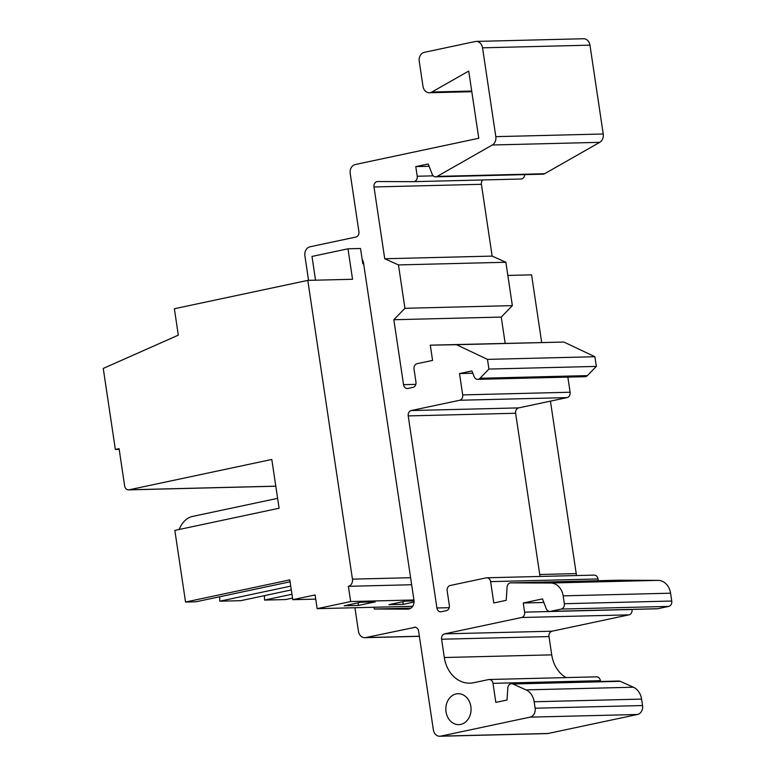 <?xml version="1.0" encoding="UTF-8"?>
<svg xmlns="http://www.w3.org/2000/svg" width="775" height="775" viewBox="0 0 775 775"><rect width="100%" height="100%" fill="white"/><g stroke="black" fill="none" stroke-linecap="round" stroke-linejoin="round"><path stroke-width="1.16" d="M412.688 606.302L317.149 608.666L315.105 594.948L292.766 599.695L289.802 579.884L185.545 602.039L174.84 530.4L279.097 508.235L271.802 459.459L129.067 489.8A4.64 3.788 88.6 0 1 128.505 489.868A4.64 3.788 88.6 0 1 124.659 486.012L119.079 448.667L115.359 449.461L103.249 368.435L178.308 335.149L174.365 308.741L307.791 280.385L352.441 579.148A6.19 5.047 88.6 0 1 348.392 586.307L411.67 584.738M550.444 401.14L576.222 573.607A6.19 5.047 88.6 0 1 576.261 575.563M543.866 602.485L523.251 602.998L542.49 598.91L546.288 608.762A4.64 3.788 -91.4 0 0 549.824 611.456A4.64 3.788 -91.4 0 0 550.395 611.388L561.294 609.063A4.64 3.788 -91.4 0 0 564.336 603.706L563.163 595.859A15.471 12.613 -91.4 0 0 550.667 583.023L510.822 582.868A4.64 3.788 -91.4 0 0 510.735 582.868A4.64 3.788 -91.4 0 0 507.073 587.092L506.211 600.334L493.791 602.969L490.604 581.628A4.64 3.788 -91.4 0 0 486.768 577.782L594.183 575.118A4.64 3.788 88.6 0 1 598.019 578.964L598.281 580.698M486.768 577.782A4.64 3.788 -91.4 0 0 486.196 577.85L450.207 585.493A4.64 3.788 -91.4 0 0 447.165 590.86L449.326 605.343A4.64 3.788 88.6 0 1 446.284 610.71L441.324 611.756A4.64 3.788 88.6 0 1 440.752 611.824A4.64 3.788 88.6 0 1 436.916 607.978L408.212 415.913A4.64 3.788 88.6 0 1 411.254 410.547L459.662 400.258A4.64 3.788 -91.4 0 0 462.694 394.901L459.507 373.56L471.917 370.925L474.135 376.65A4.64 3.788 -91.4 0 0 477.662 379.343A4.64 3.788 -91.4 0 0 480.006 378.268L488.928 369.065L487.485 359.377L456.475 344.71L430.29 345.166L432.576 360.414L417.057 363.707A4.64 3.788 -91.4 0 0 414.015 369.074L415.952 382.027A4.64 3.788 88.6 0 1 412.91 387.393L407.95 388.449A4.64 3.788 88.6 0 1 407.379 388.517A4.64 3.788 88.6 0 1 403.543 384.662L393.836 319.726L404.938 308.295L398.457 264.924L384.729 258.753L373.996 186.969A4.64 3.788 88.6 0 1 377.609 181.534A4.64 3.788 88.6 0 1 377.696 181.534L413.521 181.679A4.64 3.788 -91.4 0 0 413.608 181.67A4.64 3.788 -91.4 0 0 417.212 176.245L415.778 166.606L428.217 163.961L432.14 174.133A4.64 3.788 -91.4 0 0 435.676 176.826A4.64 3.788 -91.4 0 0 437.187 176.4L492.319 144.993A7.74 6.307 -91.4 0 0 495.816 136.652L482.544 47.827A7.74 6.307 -91.4 0 0 476.141 41.414A7.74 6.307 -91.4 0 0 475.191 41.521L424.312 52.342A7.74 6.307 -91.4 0 0 419.246 61.273L422.985 86.335A7.74 6.307 -91.4 0 0 429.379 92.748A7.74 6.307 -91.4 0 0 431.898 92.041L468.72 71.058L478.766 138.27L355.27 164.523A7.74 6.307 -91.4 0 0 350.203 173.464L358.912 231.686A4.64 3.788 88.6 0 1 355.87 237.053L309.952 246.818A7.74 6.307 88.6 0 0 304.885 255.76L308.557 280.366M430.29 345.166L563.89 342.046L594.9 356.723L487.485 359.377M563.89 342.046L456.475 344.71M594.9 356.723L596.343 366.41L587.421 375.613A4.64 3.788 88.6 0 1 585.077 376.689L477.662 379.343M596.343 366.41L488.928 369.065M317.149 608.666L350.668 601.545L348.392 586.307M511.471 683.695L618.886 681.041A4.64 3.788 88.6 0 1 620.271 681.322L633.408 687.222A15.471 12.613 88.6 0 1 641.584 699.098L642.553 705.541A7.74 6.307 88.6 0 1 637.486 714.482L548.119 733.479A7.74 6.307 88.6 0 1 547.169 733.586L439.754 736.25A7.74 6.307 -91.4 0 0 440.704 736.134L530.071 717.146A7.74 6.307 -91.4 0 0 535.137 708.205L534.169 701.762A15.471 12.613 -91.4 0 0 525.993 689.876L512.856 683.986A4.64 3.788 -91.4 0 0 511.471 683.695A4.64 3.788 -91.4 0 0 507.819 687.919L507.015 700.028L495.845 702.402L492.997 683.347A4.64 3.788 -91.4 0 0 489.161 679.501A4.64 3.788 -91.4 0 0 488.599 679.568L473.699 682.727A30.942 25.236 88.6 0 1 469.912 683.172A30.942 25.236 88.6 0 1 444.317 657.52L441.585 639.23A4.64 3.788 88.6 0 1 444.627 633.863L521.575 617.51A4.64 3.788 -91.4 0 0 524.617 612.143L523.251 602.998M476.141 41.414L583.556 38.75A7.74 6.307 88.6 0 1 589.959 45.163L603.231 133.998A7.74 6.307 88.6 0 1 599.734 142.338L544.602 173.736A4.64 3.788 88.6 0 1 543.091 174.172L435.676 176.826M115.359 449.461L119.185 449.364M264.43 595.655L264.537 600.083L285.578 599.559L292.524 598.087M219.674 596.76L219.78 601.197L240.822 600.673L291.303 589.94M185.545 602.039L196.065 601.778L290.082 581.792M277.615 498.354L192.539 516.431A43.322 24.781 78 0 0 179.132 529.49M374.063 607.261L374.325 609.014L407.805 609.15A7.74 6.307 -91.4 0 0 407.95 609.14A7.74 6.307 -91.4 0 0 414.024 600.577L363.407 262.192A7.74 6.307 -91.4 0 0 362.167 259.489M632.022 609.412L632.032 609.479A4.64 3.788 88.6 0 1 628.99 614.846L552.042 631.199A4.64 3.788 -91.4 0 0 549 636.566L551.732 654.856A30.942 25.236 -91.4 0 0 566.07 677.592M567.852 377.115L570.109 392.237A4.64 3.788 88.6 0 1 567.077 397.604L518.669 407.892A4.64 3.788 -91.4 0 0 515.627 413.259L540.02 576.455M472.808 373.23L459.507 373.56M219.78 601.197L290.732 586.113M618.062 580.213A4.64 3.788 88.6 0 1 618.15 580.213A4.64 3.788 88.6 0 1 618.237 580.213L658.082 580.368A15.471 12.613 88.6 0 1 670.578 593.195L671.751 601.042A4.64 3.788 88.6 0 1 668.709 606.408L657.801 608.724A4.64 3.788 88.6 0 1 657.239 608.792L549.824 611.456M524.685 174.627A4.64 3.788 88.6 0 1 521.023 179.015A4.64 3.788 88.6 0 1 520.936 179.015L413.695 181.67M489.161 679.501L596.576 676.837A4.64 3.788 88.6 0 1 600.412 680.683L600.538 681.496M482.67 179.965A4.64 3.788 -91.4 0 0 481.411 184.305L492.144 256.099L505.872 262.26L512.352 305.631L501.251 317.072L505.174 343.315M307.791 280.385L352.548 279.281L347.985 248.794L311.996 256.438L315.541 280.192M415.332 627.256L365.781 637.563A7.74 6.307 88.6 0 1 364.841 637.68A7.74 6.307 88.6 0 1 358.438 631.267L354.921 607.736M505.872 262.26L398.457 264.924M512.352 305.631L404.938 308.295M501.251 317.072L393.836 319.726M414.053 602.02L403.242 604.326L388.914 604.674L405.674 601.119L414.053 600.906M429.108 166.276L415.778 166.606M414.189 627.275A4.64 3.788 88.6 0 1 414.761 627.217A4.64 3.788 88.6 0 1 418.597 631.063L433.361 729.837A7.74 6.307 -91.4 0 0 439.754 736.25M347.985 248.794L360.52 248.484L362.797 263.723L363.698 263.703M413.947 599.976L350.668 601.545M403.242 604.326L402.855 601.72M358.486 605.43L344.158 605.788L360.918 602.223L375.236 601.875L358.486 605.43L358.098 602.824M264.537 600.083L291.952 594.26M456.165 693.935A15.471 12.613 88.6 0 1 458.064 693.712A15.471 12.613 88.6 0 1 471.055 708.863A15.471 12.613 88.6 0 1 458.829 724.644A15.471 12.613 88.6 0 1 445.896 710.656A15.471 12.613 88.6 0 1 456.165 693.935M374.325 609.014L410.973 608.104M292.766 599.695L315.725 599.133M507.838 275.435L531.572 274.844L541.677 342.434M492.144 256.099L384.729 258.753M539.729 574.517L576.222 573.607M352.441 579.148L410.624 577.714M598.019 578.964L490.604 581.628M415.817 384.361L403.543 384.662M587.421 375.613L480.006 378.268M449.19 607.678L436.916 607.978M471.713 91.053L431.898 92.041M642.553 705.541L535.137 708.205M637.486 714.482L530.071 717.146M589.959 45.163L482.544 47.827M620.271 681.322L512.856 683.986M633.408 687.222L525.993 689.876M628.99 614.846L521.575 617.51M552.042 631.199L444.627 633.863M570.109 392.237L462.694 394.901M549 636.566L441.585 639.23M657.801 608.724L550.395 611.388M433.264 175.847L417.212 176.245M365.781 637.563L419.372 636.236M551.732 654.856L444.317 657.52M671.751 601.042L564.336 603.706M668.709 606.408L561.294 609.063M548.119 733.479L440.704 736.134M632.032 609.479L524.617 612.143M515.627 413.259L408.212 415.913M518.669 407.892L411.254 410.547M603.231 133.998L495.816 136.652M599.734 142.338L492.319 144.993M567.077 397.604L459.662 400.258M600.412 680.683L492.997 683.347M544.602 173.736L437.187 176.4M641.584 699.098L534.169 701.762M618.237 580.213L510.822 582.868M481.411 184.305L373.996 186.969M658.082 580.368L550.667 583.023M670.578 593.195L563.163 595.859M129.067 489.8L275.793 486.167M429.379 92.748L471.81 91.702M413.608 181.67L521.023 179.015M510.735 582.868L618.15 580.213M275.803 486.216L128.505 489.868M419.382 636.323L364.841 637.68"/></g></svg>
